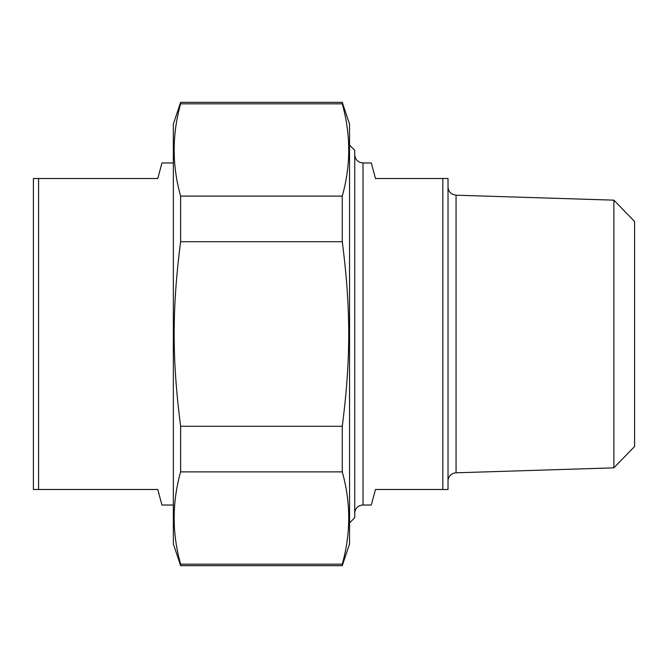 <?xml version="1.0" encoding="UTF-8"?>
<svg xmlns="http://www.w3.org/2000/svg" width="668" height="668" viewBox="0 0 668 668"><rect width="100%" height="100%" fill="white"/><g stroke="black" fill="none" stroke-linecap="round" stroke-linejoin="round"><path stroke-width="1" d="M342.266 196.116L342.266 241.707L180.619 241.707L180.619 196.116L342.266 196.116C350.875 165.355 350.875 134.594 342.266 103.832L342.266 102.329L349.548 124.098L349.548 543.902L342.266 565.671L180.619 565.671L180.619 564.168L342.266 564.168L342.266 565.671M342.266 426.293L342.266 471.884L180.619 471.884L180.619 426.293L342.266 426.293C350.875 359.376 350.875 308.624 342.266 241.707M342.266 103.832L180.619 103.832L180.619 102.329L342.266 102.329M180.619 565.671L173.338 543.902L173.338 124.098L180.619 102.329M180.619 471.884C172.01 502.645 172.01 533.406 180.619 564.168M180.619 241.707C172.01 308.624 172.01 359.376 180.619 426.293M180.619 103.832C172.01 134.594 172.01 165.355 180.619 196.116M342.266 564.168C350.875 533.406 350.875 502.645 342.266 471.884M354.733 513.325A8.292 8.292 0 0 1 363.025 505.033L371.299 505.033L375.466 489.485L448.019 489.485L448.019 178.515L375.466 178.515L371.299 162.967L363.025 162.967C357.99 162.474 355.226 159.71 354.733 154.675M442.834 178.515L442.834 489.485M613.875 467.85L634.6 446.466L634.6 221.534L613.875 200.149L613.875 467.85L456.052 472.81A8.292 8.292 0 0 0 448.019 481.094M349.548 522.91L354.733 517.725L354.733 150.275L349.548 145.09M173.338 162.967L161.948 162.967L157.79 178.515L33.4 178.515L33.4 489.485L157.79 489.485L161.948 505.033L173.338 505.033M38.585 489.485L38.585 178.515M363.025 505.033L363.025 162.967M456.052 472.81L456.052 195.19L452.503 194.271C449.639 192.643 448.144 190.188 448.019 186.906M613.875 200.149L456.052 195.19"/></g></svg>
